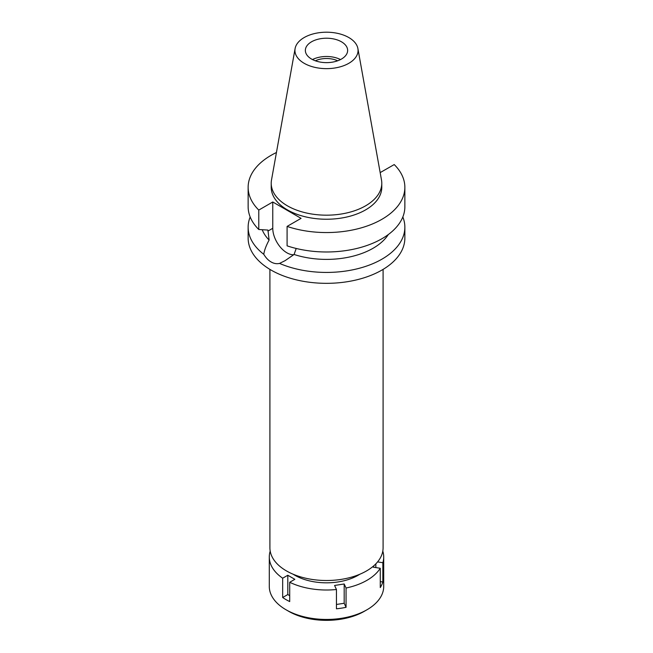 <?xml version="1.0" encoding="UTF-8"?>
<svg xmlns="http://www.w3.org/2000/svg" width="653" height="653" viewBox="0 0 653 653"><rect width="100%" height="100%" fill="white"/><g stroke="black" fill="none" stroke-linecap="round" stroke-linejoin="round"><path stroke-width="0.98" d="M348.816 63.308A31.564 18.219 180 0 1 312.934 66.875A31.564 18.219 180 0 1 295.107 48.542A31.564 18.219 180 0 1 304.184 37.539A31.564 18.219 180 0 1 337.054 33.254A31.564 18.219 180 0 1 357.893 48.542A31.564 18.219 180 0 1 348.816 63.308M357.893 48.542L381.491 179.967A55.285 31.915 180 0 1 381.785 183.256A55.285 31.915 180 0 1 365.59 205.826A55.285 31.915 180 0 1 305.343 212.747A55.285 31.915 180 0 1 271.215 183.256A55.285 31.915 180 0 1 271.509 179.967L295.107 48.542M341.454 59.056A21.141 12.211 0 0 0 347.641 50.42A21.141 12.211 0 0 0 334.589 39.147A21.141 12.211 0 0 0 311.546 41.792A21.141 12.211 0 0 0 305.359 50.42A21.141 12.211 0 0 0 318.411 61.7A21.141 12.211 0 0 0 341.454 59.056M312.485 59.562A21.141 12.211 180 0 1 340.515 59.562M337.65 60.794A17.664 10.195 0 0 0 315.35 60.794M269.909 269.387L269.909 547.834A56.591 32.674 0 0 0 304.845 578.019A56.591 32.674 0 0 0 366.513 570.942A56.591 32.674 0 0 0 383.091 547.834L383.091 269.387M293.736 254.735A20.023 11.558 60 0 1 272.766 228.297L272.766 201.989L258.776 210.07A78.36 45.237 180 0 1 248.14 187.321L248.14 206.748A78.36 45.237 0 0 0 258.776 229.497L267.934 230.076L269.109 240.051C266.13 245.569 264.351 250.319 263.771 254.303A78.36 45.237 180 0 1 248.14 227.195L248.14 238.092A78.36 45.237 0 0 0 296.511 279.892A78.36 45.237 0 0 0 381.907 270.081A78.36 45.237 0 0 0 404.86 238.092L404.86 227.195A78.36 45.237 180 0 1 381.907 259.184A78.36 45.237 180 0 1 279.549 263.412L285.092 260.653L294.079 254.474L296.209 248.466M248.14 227.195A78.36 45.237 180 0 1 250.172 216.976M263.771 254.303C265.893 257.829 268.334 260.384 271.093 261.959C273.868 263.575 276.684 264.057 279.549 263.412M262.204 229.725A65.92 38.062 0 0 0 269.109 240.051M402.828 216.976A78.36 45.237 180 0 1 404.86 227.195M294.079 254.474A65.92 38.062 0 0 0 388.323 234.541M380.168 172.604L394.224 164.564A78.36 45.237 180 0 1 404.86 187.321A78.36 45.237 180 0 1 365.566 226.534A78.36 45.237 180 0 1 287.091 226.42L287.091 245.846A78.36 45.237 0 0 0 365.566 245.961A78.36 45.237 0 0 0 404.86 206.748L404.86 187.321M272.766 201.989L301.082 218.347L287.091 226.42M248.14 187.321A78.36 45.237 180 0 1 276.439 152.516M271.215 183.256L271.215 187.321A55.285 31.915 0 0 0 305.343 216.804A55.285 31.915 0 0 0 365.59 209.891A55.285 31.915 0 0 0 381.785 187.321L381.785 183.256M258.776 210.07L258.776 229.497M374.006 565.588L373.271 567.188L380.266 568.265A57.211 33.034 180 0 1 366.953 580.329A57.211 33.034 180 0 1 346.057 588.018L344.18 583.978L334.573 585.463L336.45 589.504A57.211 33.034 180 0 1 289.712 582.272L294.838 579.317L287.802 575.252L282.676 578.215A57.211 33.034 180 0 1 269.289 556.976A57.211 33.034 180 0 1 270.154 551.23L270.22 551.238M382.805 551.116A57.211 33.034 180 0 1 383.711 556.976A57.211 33.034 180 0 1 382.846 562.715L377.581 561.907M293.181 574.248A44.779 25.851 0 0 0 358.162 575.252A44.779 25.851 0 0 0 359.819 574.248M336.45 604.466L344.18 603.274L344.18 583.978M344.18 603.274L346.057 607.314L346.057 588.018M336.45 589.504L336.45 608.8A57.211 33.034 180 0 0 346.057 607.314M282.676 578.215L282.676 597.511A57.211 33.034 180 0 0 289.712 601.568L289.712 582.272M269.289 556.976L269.289 586.427A57.211 33.034 0 0 0 286.047 609.78A57.211 33.034 0 0 0 366.953 609.78L366.953 609.78A57.211 33.034 0 0 0 383.711 586.427L383.711 556.976M380.266 568.265L380.266 587.561A57.211 33.034 180 0 0 382.846 582.011L382.846 562.715M380.266 581.611L382.846 582.011M375.842 567.579L375.842 563.833M364.317 611.306L366.953 609.78L364.317 611.306A53.481 30.879 0 0 1 288.683 611.306L286.047 609.78M282.676 597.511L287.802 594.548L287.802 575.252M289.712 595.65L287.802 594.548M267.934 231.089L272.766 228.297"/></g></svg>
